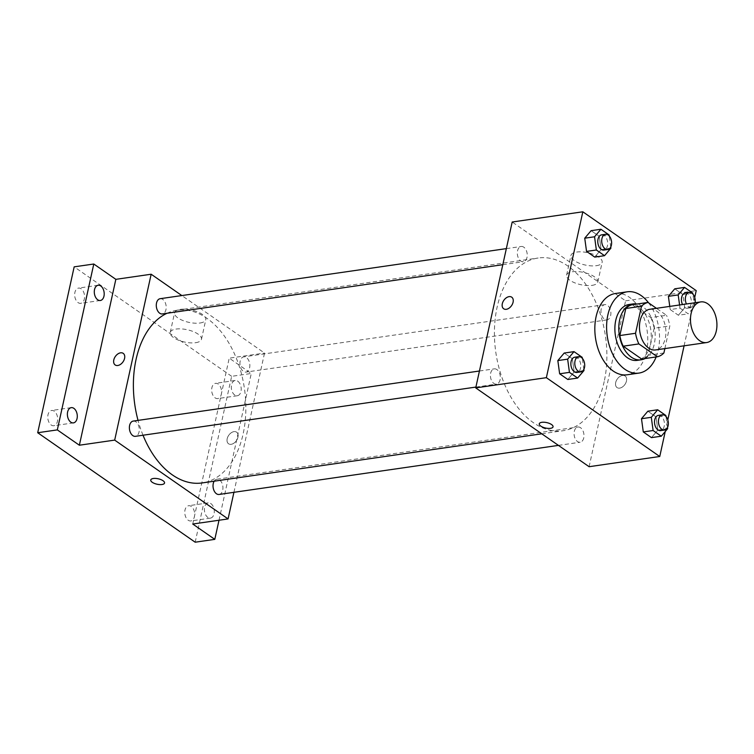 <?xml version="1.0" encoding="UTF-8"?>
<svg xmlns="http://www.w3.org/2000/svg" width="754" height="754" viewBox="0 0 754 754"><rect width="100%" height="100%" fill="white"/><g stroke="black" fill="none" stroke-linecap="round" stroke-linejoin="round"><path stroke-width="0.57" stroke-dasharray="3.77 2.83" d="M649.75 309.291A20.528 13.035 -98.2 0 1 662.446 317.934A20.528 13.035 -98.2 0 1 665.282 338.367A20.528 13.035 -98.2 0 1 655.622 349.931M632.304 304.72L650.787 317.566L666.489 315.295L656.451 308.32M664.849 348.593L669.835 325.945A27.578 17.512 -98.2 0 0 666.489 315.295M663.888 352.976L648.186 355.247L654.133 328.216L669.835 325.945M648.186 355.247A27.578 17.512 -98.2 0 1 641.673 359.036M650.787 317.566A27.578 17.512 -98.2 0 1 654.133 328.216M644.811 358.584A28.228 17.926 81.8 0 0 654.726 329.309A28.228 17.926 81.8 0 0 636.923 304.05M629.024 304.503A28.228 17.926 -98.2 0 1 646.48 316.388A28.228 17.926 -98.2 0 1 650.391 344.484A28.228 17.926 -98.2 0 1 637.102 360.384M648.619 302.872A41.065 26.079 -98.2 0 1 658.261 349.96A41.065 26.079 -98.2 0 1 656.14 356.944M615.415 293.513A41.065 26.079 -98.2 0 1 640.806 310.789A41.065 26.079 -98.2 0 1 646.489 351.666A41.065 26.079 -98.2 0 1 627.168 374.785M584.001 370.534L574.19 371.958L567.819 379.479L574.19 371.958L572.38 358.744L564.199 353.051L572.38 358.744L582.192 357.321M610.91 248.151L601.098 249.574L594.727 257.095L601.098 249.574L599.289 236.36L591.108 230.677L599.289 236.36L609.1 234.946M665.235 431.542L667.808 419.837M684.085 345.813L694.717 297.462M667.658 428.687L657.846 430.1L651.475 437.622L657.846 430.1L656.037 416.887L647.856 411.203L656.037 416.887L665.848 415.473M679.58 304.974L680.014 308.141L670.202 309.555L669.769 306.397L670.202 309.555L678.383 315.247L684.755 307.717L682.945 294.512L674.755 288.82L682.945 294.512L692.756 293.089M604.199 381.581A87.257 55.41 -98.2 0 1 563.144 430.723A87.257 55.41 -98.2 0 1 495.812 352.297A87.257 55.41 -98.2 0 1 538.168 258.009A87.257 55.41 -98.2 0 1 592.126 294.729A87.257 55.41 -98.2 0 1 604.199 381.581M589.11 466.707L625.584 300.837L512.192 222.015M527.008 257.387A7.7 4.892 -98.2 0 1 523.38 261.723A7.7 4.892 -98.2 0 1 517.442 254.805A7.7 4.892 -98.2 0 1 521.174 246.483A7.7 4.892 -98.2 0 1 525.943 249.725A7.7 4.892 -98.2 0 1 527.008 257.387M500.1 379.771A7.7 4.892 -98.2 0 1 496.471 384.106A7.7 4.892 -98.2 0 1 490.534 377.179A7.7 4.892 -98.2 0 1 494.275 368.866A7.7 4.892 -98.2 0 1 499.035 372.099A7.7 4.892 -98.2 0 1 500.1 379.771M583.747 437.914A7.7 4.892 -98.2 0 1 580.128 442.249A7.7 4.892 -98.2 0 1 574.19 435.331A7.7 4.892 -98.2 0 1 577.922 427.009A7.7 4.892 -98.2 0 1 582.682 430.251A7.7 4.892 -98.2 0 1 583.747 437.914M601.211 308.961A7.7 4.892 81.8 0 0 602.276 316.623A7.7 4.892 81.8 0 0 607.036 319.866A7.7 4.892 81.8 0 0 610.768 311.543A7.7 4.892 81.8 0 0 604.831 304.625A7.7 4.892 81.8 0 0 601.211 308.961M625.584 300.837L696.215 290.62M596.357 265.691A15.985 6.296 -167.6 0 0 602.154 262.307A15.985 6.296 -167.6 0 0 587.903 252.722A15.985 6.296 -167.6 0 0 570.938 255.436A15.985 6.296 -167.6 0 0 579.166 263.174A15.985 6.296 -167.6 0 0 596.357 265.691M615.688 382.57A7.059 4.694 -55.2 0 0 617.055 387.584A7.059 4.694 -55.2 0 0 624.934 384.465A7.059 4.694 -55.2 0 0 625.113 375.992A7.059 4.694 -55.2 0 0 619.675 376.632A7.059 4.694 -55.2 0 0 615.688 382.57A7.059 4.694 -55.2 0 0 617.045 387.575A7.059 4.694 -55.2 0 0 624.925 384.465A7.059 4.694 -55.2 0 0 625.104 375.992A7.059 4.694 -55.2 0 0 619.675 376.623A7.059 4.694 -55.2 0 0 615.679 382.561M511.73 297.18L511.721 297.18A7.059 4.694 124.8 0 1 513.097 302.194A7.059 4.694 124.8 0 1 509.101 308.132A7.059 4.694 124.8 0 1 503.672 308.772L503.672 308.763M592.022 285.37A15.985 6.296 -167.6 0 0 597.828 281.987A15.985 6.296 -167.6 0 0 583.568 272.411A15.985 6.296 -167.6 0 0 566.612 275.125A15.985 6.296 -167.6 0 0 574.84 282.863A15.985 6.296 -167.6 0 0 592.022 285.37M539.261 423.795L539.261 423.805A7.059 2.78 12.4 0 1 539.261 423.795A7.059 2.78 12.4 0 1 546.754 422.598A7.059 2.78 12.4 0 1 553.05 426.83L553.05 426.83M167.02 313.259A87.257 55.41 -98.2 0 1 177.124 310.224A87.257 55.41 -98.2 0 1 231.082 346.944A87.257 55.41 -98.2 0 1 243.156 433.795A87.257 55.41 -98.2 0 1 202.11 482.937M143.015 435.218A87.257 55.41 -98.2 0 1 138.039 420.383M240.168 361.175A7.7 4.892 81.8 0 0 241.233 368.838A7.7 4.892 81.8 0 0 246.002 372.08A7.7 4.892 81.8 0 0 249.734 363.767A7.7 4.892 81.8 0 0 243.796 356.84A7.7 4.892 81.8 0 0 240.168 361.175M133.232 421.081A7.7 4.892 -98.2 0 1 137.991 424.313A7.7 4.892 -98.2 0 1 139.056 431.985A7.7 4.892 -98.2 0 1 135.437 436.321M214.183 481.193A7.7 4.892 -98.2 0 1 216.888 479.224A7.7 4.892 -98.2 0 1 221.648 482.466A7.7 4.892 -98.2 0 1 222.713 490.128A7.7 4.892 -98.2 0 1 219.094 494.464M160.14 298.697A7.7 4.892 -98.2 0 1 164.9 301.939A7.7 4.892 -98.2 0 1 165.965 309.602A7.7 4.892 -98.2 0 1 162.346 313.937M233.919 492.324L264.541 353.051L181.837 295.559M195.182 542.201L231.648 376.321L251.271 373.484L229.225 358.159L264.541 353.051M231.648 376.321L74.175 266.85M199.998 323.014A15.985 6.296 -167.6 0 0 205.804 319.63A15.985 6.296 -167.6 0 0 191.544 310.045A15.985 6.296 -167.6 0 0 174.579 312.759A15.985 6.296 -167.6 0 0 182.807 320.497A15.985 6.296 -167.6 0 0 199.998 323.014M192.751 524.03L229.225 358.159M227.18 438.753A7.059 4.694 -55.2 0 0 228.547 443.767A7.059 4.694 -55.2 0 0 236.426 440.647A7.059 4.694 -55.2 0 0 236.605 432.174A7.059 4.694 -55.2 0 0 231.167 432.815A7.059 4.694 -55.2 0 0 227.18 438.753A7.059 4.694 -55.2 0 0 228.537 443.767A7.059 4.694 -55.2 0 0 236.417 440.647A7.059 4.694 -55.2 0 0 236.596 432.174A7.059 4.694 -55.2 0 0 231.167 432.815A7.059 4.694 -55.2 0 0 227.171 438.753M123.222 353.362L123.213 353.362A7.059 4.694 124.8 0 1 124.589 358.376A7.059 4.694 124.8 0 1 120.593 364.314A7.059 4.694 124.8 0 1 115.164 364.955L115.164 364.955M195.672 342.693A15.985 6.296 -167.6 0 0 201.469 339.309A15.985 6.296 -167.6 0 0 187.218 329.734A15.985 6.296 -167.6 0 0 170.253 332.448A15.985 6.296 -167.6 0 0 178.481 340.186A15.985 6.296 -167.6 0 0 195.672 342.693M150.753 479.987L150.753 479.987A7.059 2.78 12.4 0 1 158.246 478.79A7.059 2.78 12.4 0 1 164.542 483.022L164.542 483.022M210.866 503.587A7.7 4.892 -98.2 0 1 214.306 511.834A7.7 4.892 -98.2 0 1 210.451 518.121A7.7 4.892 -98.2 0 1 204.504 511.193A7.7 4.892 -98.2 0 1 208.245 502.88A7.7 4.892 -98.2 0 1 210.866 503.587M237.774 381.204A7.7 4.892 -98.2 0 1 241.214 389.45A7.7 4.892 -98.2 0 1 237.359 395.737A7.7 4.892 -98.2 0 1 231.412 388.81A7.7 4.892 -98.2 0 1 235.154 380.497A7.7 4.892 -98.2 0 1 237.774 381.204M219.009 520.241L251.271 373.484M78.105 302.627A7.7 4.892 81.8 0 0 80.725 303.334A7.7 4.892 81.8 0 0 84.58 297.057A7.7 4.892 81.8 0 0 81.149 288.81A7.7 4.892 81.8 0 0 78.52 288.094A7.7 4.892 81.8 0 0 74.665 294.38A7.7 4.892 81.8 0 0 78.105 302.627M215.116 397.867A7.7 4.892 81.8 0 0 217.736 398.574A7.7 4.892 81.8 0 0 221.591 392.287A7.7 4.892 81.8 0 0 218.151 384.04A7.7 4.892 81.8 0 0 215.531 383.334A7.7 4.892 81.8 0 0 211.676 389.611A7.7 4.892 81.8 0 0 215.116 397.867M188.208 520.241A7.7 4.892 81.8 0 0 190.828 520.957A7.7 4.892 81.8 0 0 194.683 514.671A7.7 4.892 81.8 0 0 191.243 506.424A7.7 4.892 81.8 0 0 188.623 505.717A7.7 4.892 81.8 0 0 184.768 511.994A7.7 4.892 81.8 0 0 188.208 520.241M51.197 425.011A7.7 4.892 81.8 0 0 53.817 425.718A7.7 4.892 81.8 0 0 57.672 419.441A7.7 4.892 81.8 0 0 54.241 411.184A7.7 4.892 81.8 0 0 51.611 410.478A7.7 4.892 81.8 0 0 47.756 416.764A7.7 4.892 81.8 0 0 51.197 425.011M680.014 308.141L688.195 313.824L694.566 306.303L692.888 294.098M685.282 292.995A7.7 4.892 -98.2 0 1 690.042 296.237A7.7 4.892 -98.2 0 1 691.107 303.9A7.7 4.892 -98.2 0 1 687.488 308.235A7.7 4.892 -98.2 0 1 682.502 304.55M670.202 309.555L678.383 315.247L688.195 313.824M678.383 315.247L684.755 307.717L694.566 306.303M684.755 307.717L682.945 294.512M695.141 302.722A7.7 4.892 -98.2 0 1 695.028 303.325A7.7 4.892 -98.2 0 1 691.409 307.67A7.7 4.892 -98.2 0 1 686.423 303.985M610.759 247.001L609.241 235.945M601.626 234.843A7.7 4.892 -98.2 0 1 606.386 238.085A7.7 4.892 -98.2 0 1 607.451 245.747A7.7 4.892 -98.2 0 1 603.831 250.083M601.098 249.574L599.289 236.36M667.497 427.537L665.98 416.481M658.374 415.379A7.7 4.892 -98.2 0 1 663.134 418.611A7.7 4.892 -98.2 0 1 664.199 426.283A7.7 4.892 -98.2 0 1 660.579 430.619M657.846 430.1L656.037 416.887M583.85 369.385L582.333 358.329M574.718 357.226A7.7 4.892 -98.2 0 1 579.477 360.469A7.7 4.892 -98.2 0 1 580.542 368.131A7.7 4.892 -98.2 0 1 576.923 372.467M574.19 371.958L572.38 358.744M597.828 281.987L602.154 262.307M566.612 275.125L570.938 255.436M541.787 433.814L563.144 430.723M177.124 310.224L538.168 258.009M604.831 304.625L243.796 356.84M607.036 319.866L246.002 372.08M475.906 387.075L496.471 384.106M479.44 371.006L494.275 368.866M558.431 445.388L580.128 442.249M216.888 479.224L577.922 427.009M502.814 264.692L523.38 261.723M506.349 248.622L521.174 246.483M201.469 339.309L205.804 319.63M170.253 332.448L174.579 312.759M71.234 407.641L51.611 410.478M73.44 422.881L53.817 425.718M208.245 502.88L188.623 505.717M210.451 518.121L190.828 520.957M235.154 380.497L215.531 383.334M237.359 395.737L217.736 398.574M98.143 285.257L78.52 288.094M100.348 300.497L80.725 303.334M687.488 308.235L691.409 307.67"/><path stroke-width="1.13" d="M716.3 330.987A20.528 13.035 -98.2 0 1 706.639 342.552A20.528 13.035 -98.2 0 1 690.796 324.097A20.528 13.035 -98.2 0 1 700.768 301.911A20.528 13.035 -98.2 0 1 713.463 310.554A20.528 13.035 -98.2 0 1 716.3 330.987M706.639 342.552L655.622 349.931A20.528 13.035 -98.2 0 1 639.778 331.477A20.528 13.035 -98.2 0 1 649.75 309.291L700.768 301.911M656.451 308.32L648.006 302.448A27.578 17.512 -98.2 0 0 641.484 306.237L635.537 333.277A27.578 17.512 -98.2 0 0 638.883 343.918L657.365 356.765A27.578 17.512 -98.2 0 0 663.888 352.976L664.849 348.593M638.883 343.918L623.19 346.19L641.673 359.036L657.365 356.765M623.19 346.19A27.578 17.512 -98.2 0 1 619.845 335.549L635.537 333.277M648.006 302.448L632.304 304.72A27.578 17.512 -98.2 0 0 625.792 308.509L619.845 335.549M636.923 304.05A28.228 17.926 81.8 0 0 632.945 303.937A28.228 17.926 81.8 0 0 618.808 326.963A28.228 17.926 81.8 0 0 631.418 357.226A28.228 17.926 81.8 0 0 641.032 359.818A28.228 17.926 81.8 0 0 644.811 358.584M641.032 359.818L637.102 360.384A28.228 17.926 -98.2 0 1 627.488 357.792A28.228 17.926 -98.2 0 1 614.887 327.538A28.228 17.926 -98.2 0 1 629.024 304.503L632.945 303.937M625.792 308.509L641.484 306.237M656.14 356.944A41.065 26.079 -98.2 0 1 638.94 373.089A41.065 26.079 -98.2 0 1 607.253 336.18A41.065 26.079 -98.2 0 1 627.187 291.807A41.065 26.079 -98.2 0 1 648.619 302.872M638.94 373.089L627.168 374.785A41.065 26.079 -98.2 0 1 595.481 337.886A41.065 26.079 -98.2 0 1 615.415 293.513L627.187 291.807M582.333 358.329L582.192 357.321L574.011 351.637L564.199 353.051L557.828 360.582L559.638 373.786L567.819 379.479L577.63 378.056L584.001 370.534L583.85 369.385M609.241 235.945L609.1 234.946L600.919 229.254L591.108 230.677L584.736 238.198L586.546 251.412L594.727 257.095L604.538 255.681L610.91 248.151L610.759 247.001M694.717 297.462L696.215 290.62L582.833 211.799L546.367 377.679L659.75 456.5L665.235 431.542M667.808 419.837L684.085 345.813M665.98 416.481L665.848 415.473L657.667 409.78L647.856 411.203L641.484 418.724L643.294 431.938L651.475 437.622L661.286 436.208L667.658 428.687L667.497 427.537M692.888 294.098L692.756 293.089L684.566 287.406L674.755 288.82L668.393 296.341L669.769 306.397L668.393 296.341L678.195 294.927L679.58 304.974M582.833 211.799L512.192 222.015L475.727 387.895L589.11 466.707L659.75 456.5M475.727 387.895L546.367 377.679M553.05 426.83A7.059 2.78 12.4 0 1 550.486 428.329A7.059 2.78 12.4 0 1 542.889 427.216A7.059 2.78 12.4 0 1 539.261 423.805A7.059 2.78 12.4 0 1 546.754 422.608A7.059 2.78 12.4 0 1 553.05 426.83A7.059 2.78 12.4 0 1 550.486 428.329A7.059 2.78 12.4 0 1 542.899 427.216A7.059 2.78 12.4 0 1 539.261 423.805M513.088 302.194A7.059 4.694 124.8 0 1 509.101 308.132A7.059 4.694 124.8 0 1 503.672 308.763A7.059 4.694 124.8 0 1 503.842 300.299A7.059 4.694 124.8 0 1 511.721 297.18A7.059 4.694 124.8 0 1 513.088 302.194M503.672 308.772A7.059 4.694 124.8 0 1 503.851 300.299A7.059 4.694 124.8 0 1 511.73 297.18M541.787 433.814L202.11 482.937A87.257 55.41 -98.2 0 1 143.015 435.218M138.039 420.383A87.257 55.41 -98.2 0 1 167.02 313.259M475.906 387.075L135.437 436.321A7.7 4.892 -98.2 0 1 129.5 429.394A7.7 4.892 -98.2 0 1 133.232 421.081L479.44 371.006M558.431 445.388L219.094 494.464A7.7 4.892 -98.2 0 1 213.75 489.93A7.7 4.892 -98.2 0 1 214.183 481.193M502.814 264.692L162.346 313.937A7.7 4.892 -98.2 0 1 156.408 307.019A7.7 4.892 -98.2 0 1 160.14 298.697L506.349 248.622M181.837 295.559L151.158 274.23L114.683 440.11L228.076 518.931L233.919 492.324M151.158 274.23L115.843 279.338L93.788 264.013L74.175 266.85L37.7 432.73L57.323 429.893L79.368 445.218L114.683 440.11M37.7 432.73L195.182 542.201L214.796 539.355L219.009 520.241M228.076 518.931L192.751 524.03L214.796 539.355M161.978 484.52A7.059 2.78 12.4 0 1 154.382 483.408A7.059 2.78 12.4 0 1 150.753 479.987A7.059 2.78 12.4 0 1 158.246 478.79A7.059 2.78 12.4 0 1 164.542 483.022A7.059 2.78 12.4 0 1 161.978 484.52M115.843 279.338L79.368 445.218M124.58 358.376A7.059 4.694 124.8 0 1 120.593 364.314A7.059 4.694 124.8 0 1 115.164 364.955A7.059 4.694 124.8 0 1 115.334 356.482A7.059 4.694 124.8 0 1 123.213 353.362A7.059 4.694 124.8 0 1 124.58 358.376M115.164 364.955A7.059 4.694 124.8 0 1 115.343 356.482A7.059 4.694 124.8 0 1 123.222 353.362M164.542 483.022A7.059 2.78 12.4 0 1 161.978 484.511A7.059 2.78 12.4 0 1 154.391 483.408A7.059 2.78 12.4 0 1 150.753 479.987M73.864 408.348A7.7 4.892 -98.2 0 1 77.294 416.604A7.7 4.892 -98.2 0 1 73.44 422.881A7.7 4.892 -98.2 0 1 67.502 415.963A7.7 4.892 -98.2 0 1 71.234 407.641A7.7 4.892 -98.2 0 1 73.864 408.348M100.763 285.964A7.7 4.892 -98.2 0 1 104.203 294.22A7.7 4.892 -98.2 0 1 100.348 300.497A7.7 4.892 -98.2 0 1 94.41 293.579A7.7 4.892 -98.2 0 1 98.143 285.257A7.7 4.892 -98.2 0 1 100.763 285.964M93.788 264.013L57.323 429.893M684.566 287.406L678.195 294.927M682.502 304.55A7.7 4.892 -98.2 0 1 685.282 292.995L689.203 292.429A7.7 4.892 -98.2 0 1 695.141 302.722M674.755 288.82L668.393 296.341M686.423 303.985A7.7 4.892 -98.2 0 1 689.203 292.429M600.919 229.254L594.548 236.775L596.357 249.989L604.538 255.681M607.752 249.517L603.831 250.083A7.7 4.892 -98.2 0 1 597.894 243.165A7.7 4.892 -98.2 0 1 601.626 234.843L605.547 234.277A7.7 4.892 -98.2 0 1 610.316 237.519A7.7 4.892 -98.2 0 1 611.381 245.182A7.7 4.892 -98.2 0 1 607.752 249.517A7.7 4.892 -98.2 0 1 601.815 242.599A7.7 4.892 -98.2 0 1 605.547 234.277M591.108 230.677L584.736 238.198L594.548 236.775M584.736 238.198L586.546 251.412L596.357 249.989M586.546 251.412L594.727 257.095M657.667 409.78L651.296 417.311L653.105 430.515L661.286 436.208M664.5 430.044L660.579 430.619A7.7 4.892 -98.2 0 1 654.632 423.691A7.7 4.892 -98.2 0 1 658.374 415.379L662.295 414.804A7.7 4.892 -98.2 0 1 667.054 418.046A7.7 4.892 -98.2 0 1 668.119 425.708A7.7 4.892 -98.2 0 1 664.5 430.044A7.7 4.892 -98.2 0 1 658.562 423.126A7.7 4.892 -98.2 0 1 662.295 414.804M647.856 411.203L641.484 418.724L651.296 417.311M641.484 418.724L643.294 431.938L653.105 430.515M643.294 431.938L651.475 437.622M574.011 351.637L567.639 359.158L569.449 372.372L577.63 378.056M580.844 371.901L576.923 372.467A7.7 4.892 -98.2 0 1 570.985 365.549A7.7 4.892 -98.2 0 1 574.718 357.226L578.648 356.661A7.7 4.892 -98.2 0 1 583.408 359.903A7.7 4.892 -98.2 0 1 584.473 367.566A7.7 4.892 -98.2 0 1 580.844 371.901A7.7 4.892 -98.2 0 1 574.906 364.983A7.7 4.892 -98.2 0 1 578.648 356.661M564.199 353.051L557.828 360.582L567.639 359.158M557.828 360.582L559.638 373.786L569.449 372.372M559.638 373.786L567.819 379.479"/></g></svg>
